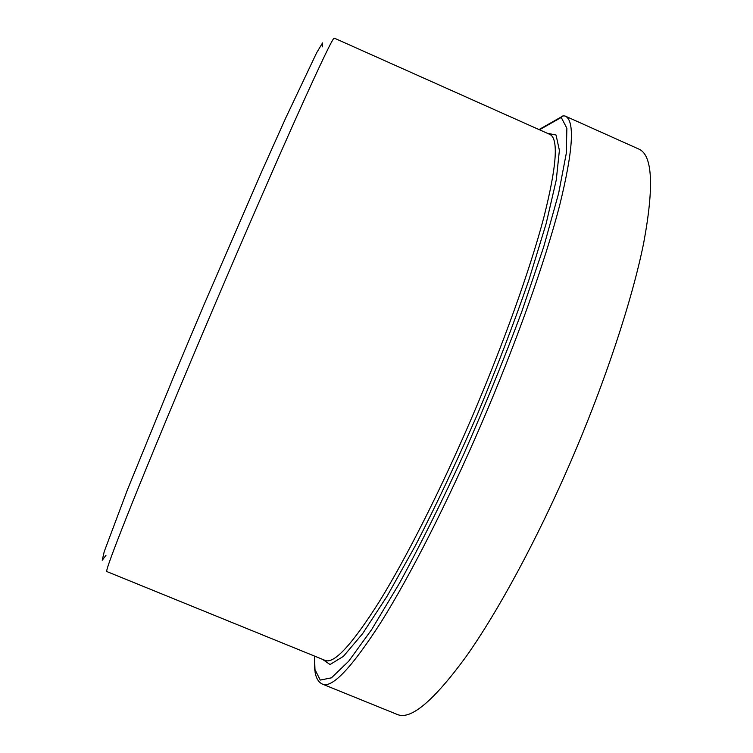 <?xml version="1.0" encoding="UTF-8"?>
<svg xmlns="http://www.w3.org/2000/svg" width="753" height="753" viewBox="0 0 753 753"><rect width="100%" height="100%" fill="white"/><g stroke="black" fill="none" stroke-linecap="round" stroke-linejoin="round"><path stroke-width="1.13" d="M564.976 115.971L638.77 149.047C652.578 154.873 654.206 186.217 643.664 243.106C632.153 300.071 605.28 381.78 570.558 462.126C536.823 540.042 497.884 611.728 466.069 656.663C433.728 700.836 410.874 720.122 397.499 714.55L322.585 684.176C332.337 688.289 351.886 667.506 381.253 621.818C410.291 575.424 447.508 502.505 481.318 424.09C516.134 343.246 545.003 261.856 559.526 205.889C573.287 150.101 575.104 120.132 564.976 115.971L562.82 115.934L561.249 117.459L566.877 128.264L566.265 153.461L558.632 193.333L543.713 246.824L521.923 311.262C504.322 358.447 484.8 406.385 463.349 455.076C441.512 502.43 420.287 545.031 399.664 582.888L371.737 629.452L348.695 661.228L331.452 677.832L320.27 680.081L314.98 669.605L314.519 656.089M539.035 129.591L541.294 128.763M322.529 46.837L322.548 42.921L316.608 52.851L285.764 117.91L261.724 171.562L203.922 304.899L174.781 373.968L127.586 489.394L104.243 551.563L102.229 560.251L105.957 555.347M106.785 571.536C105.58 571.103 114.371 547.469 133.159 500.632C152.181 453.428 181.624 382.665 212.986 309.022C245.346 233.063 277.669 158.911 299.713 109.863C321.672 61.191 333.193 37.283 334.276 38.13L549.605 134.307C558.792 138.072 556.853 165.811 543.798 217.542C530.093 269.367 503.277 344.46 471.171 419.073C440.006 491.38 405.801 558.792 379.079 601.986C352.046 644.606 334.097 664.09 325.221 660.437L106.785 571.536M322.585 659.364L330.04 664.532L343.406 656.362L362.654 633.602L387.202 596.028L415.816 544.852C436.382 504.755 456.892 461.316 477.336 414.526C496.98 367.398 514.167 322.529 528.917 279.909L546.104 223.792L556.26 180.033L559.394 150.346L556.043 135.022L547.149 133.215M539.477 129.789L561.249 117.459M540.372 128.791L561.823 116.611M314.999 671.742C316.072 678.293 318.594 682.434 322.585 684.176M314.782 670.33L314.415 656.042M539.101 129.62L539.543 129.139"/></g></svg>
